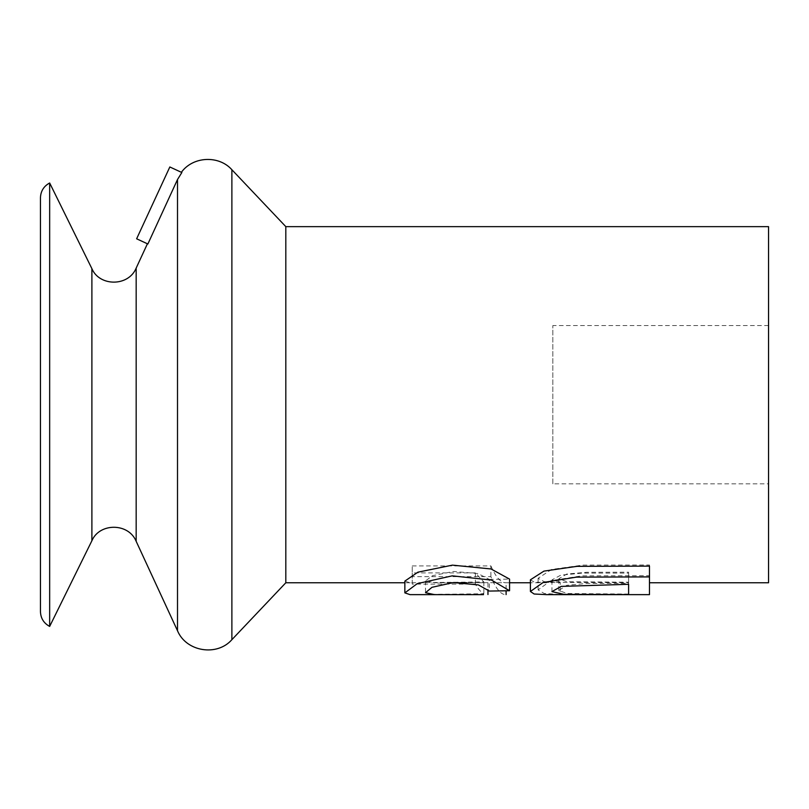<?xml version="1.0" encoding="UTF-8"?>
<svg xmlns="http://www.w3.org/2000/svg" width="809" height="809" viewBox="0 0 809 809"><rect width="100%" height="100%" fill="white"/><g stroke="black" fill="none" stroke-linecap="round" stroke-linejoin="round"><path stroke-width="0.61" stroke-dasharray="4.04 3.03" d="M40.45 197.79L40.45 611.614M628.603 594.049L567.119 593.523L558.756 590.469L566.785 585.311L586.667 583.461L628.603 583.37L628.603 594.049L628.603 582.217L567.24 581.732L558.756 578.86L566.816 574.016L586.747 572.287L628.603 572.206L628.603 582.217M546.429 594.635L560.222 594.514L544.063 593.412L538.096 589.872L550.828 580.71L581.782 575.836L649.475 575.695L649.475 576.898M628.603 572.206L628.603 583.37M628.603 582.702L628.603 573.075L582.581 573.106L560.87 575.108L551.94 579.922L561.183 582.389L628.603 582.702L628.603 594.564M628.603 573.075L628.603 584.3M530.411 579.8L534.355 582.217L560.222 582.652L560.222 594.514M560.222 582.652L544.214 581.641L538.096 578.304L551.556 569.455L582.652 565.117L649.475 565.006L649.475 575.695M410.021 594.635L483.863 593.766C481.031 592.299 478.2 589.083 475.368 584.118L412.226 584.118L412.226 576.655L490.891 576.655C495.957 588.982 501.034 594.969 506.1 594.605M404.854 581.105L410.123 582.743L483.863 581.944L475.368 572.903L412.226 572.903L412.226 565.906L412.226 576.655M412.226 565.906L490.891 565.906L490.891 576.655M475.368 572.903L475.368 584.118M412.226 572.903L412.226 584.118M483.863 581.944L483.863 593.766M490.891 565.906C495.957 577.474 501.034 583.087 506.1 582.733L487.958 582.672L487.958 589.609M487.958 582.672L434.605 582.763L425.483 580.943L432.411 575.735L453.515 571.447L478.068 573.571L489.314 579.416L489.314 591.066M177.505 179.527L181.853 172.519L169.829 166.967L136.63 238.797L147.875 243.994L177.505 179.527L177.505 630.737M768.55 404.702L768.55 483.843L768.55 404.702M552.83 483.843L552.83 325.562L552.83 483.843L768.55 483.843M768.55 582.763L768.55 226.641M285.82 582.763L285.82 226.641M649.475 565.006L649.475 582.763M509.559 582.763L505.554 582.763L506.1 582.733L506.1 590.792M489.314 579.416L509.559 579.102M49.662 626.419L49.662 182.986M91.892 540.746L91.892 268.659M136.165 541.302L136.165 268.103M231.88 639.676L231.88 169.728M551.94 591.601L551.94 579.922M538.096 578.304L538.096 589.872M425.483 580.943L425.483 592.694M768.55 325.562L552.83 325.562M546.611 582.763L530.411 582.763M483.327 582.763L466.854 582.763M450.825 582.763L434.605 582.763M410.123 582.763L404.854 582.763M558.756 590.469L558.756 578.86"/><path stroke-width="1.21" d="M628.603 594.564L628.603 584.3L561.173 586.394L551.94 591.601L563.994 594.352L628.603 594.564M649.475 594.635L649.475 576.898L576.332 577.141L543.082 582.51L530.411 591.47L534.132 594.008L546.429 594.635L649.475 594.635M483.509 594.635L434.534 594.635L425.524 592.704L431.976 587.314L453.384 582.571L478.422 584.927L489.314 591.066L509.559 590.732L491.528 580.073L452.241 575.846L417.211 583.663L404.864 592.876L410.021 594.635L434.534 594.635M404.854 592.876L404.854 581.105L417.909 572.175L452.443 565.137L491.053 568.97L509.559 579.102L509.559 590.732M487.958 589.609L487.958 594.544M147.875 243.994L177.505 179.527L181.853 172.519L169.829 166.967L136.63 238.797L147.875 243.994M404.854 582.763L285.82 582.763L285.82 226.641L768.55 226.641L768.55 582.763L649.475 582.763M649.475 576.898L649.475 566.128L576.868 566.351L543.961 571.103L530.411 579.8L530.411 591.47M506.1 590.792L506.1 594.605M40.45 197.79L40.45 611.614L40.45 197.79C40.713 191.116 43.777 186.181 49.662 182.986L49.662 626.419C43.777 623.223 40.713 618.288 40.45 611.614M49.662 182.986L91.892 268.659L91.892 540.746L49.662 626.419M91.892 268.659C99.477 286.639 128.51 286.78 136.165 268.103L136.165 541.302L177.505 630.737L177.505 179.527M285.82 226.641L231.88 169.728L231.88 639.676C216.994 656.726 186.151 651.68 177.505 630.737M530.411 582.763L509.559 582.763M466.854 582.763L450.825 582.763M91.892 540.746C99.477 522.766 128.51 522.624 136.165 541.302M136.165 268.103L147.41 243.782M231.88 169.728C218.946 155.106 193.058 156.177 181.368 172.297M285.82 582.763L231.88 639.676"/></g></svg>
